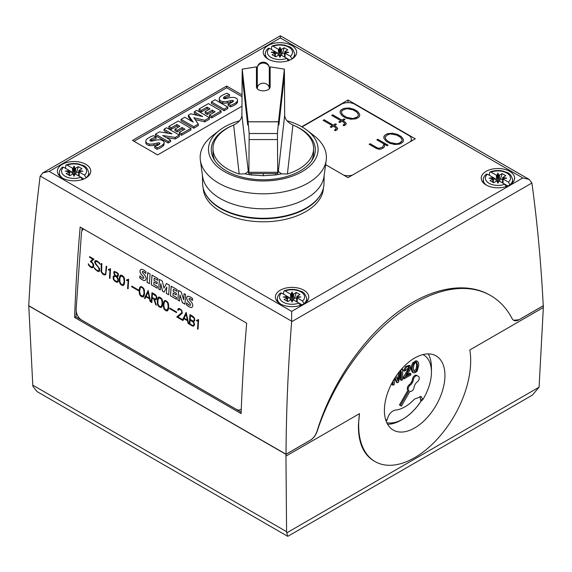 <?xml version="1.0" encoding="UTF-8"?>
<svg xmlns="http://www.w3.org/2000/svg" width="572" height="572" viewBox="0 0 572 572"><rect width="100%" height="100%" fill="white"/><g stroke="black" fill="none" stroke-linecap="round" stroke-linejoin="round"><path stroke-width="0.86" d="M287.044 120.799A54.805 31.639 180 0 1 302.045 126.941A54.805 31.639 180 0 1 307.236 130.409L313.914 135.578A63.127 36.444 180 0 1 326.226 160.224L324.017 176.39A60.911 35.164 180 0 1 284.37 206.621A60.911 35.164 180 0 1 220.22 198.491A60.911 35.164 180 0 1 202.574 176.39L200.364 160.224A63.127 36.444 180 0 1 212.677 135.578L219.348 130.409A54.805 31.639 180 0 1 239.546 120.799M324.174 175.239L323.981 183.683A60.689 35.042 180 0 1 286.15 215.687A60.689 35.042 180 0 1 220.377 208.008A60.689 35.042 180 0 1 202.602 183.683L202.417 175.239M326.226 160.224A63.127 36.444 180 0 1 285.135 191.548A63.127 36.444 180 0 1 218.654 183.126A63.127 36.444 180 0 1 200.364 160.224M307.236 130.409A54.805 31.639 180 0 1 299.135 173.252A54.805 31.639 180 0 1 224.539 171.693A54.805 31.639 180 0 1 219.348 130.409M293.429 125.254A52.023 30.037 180 0 1 300.078 128.5A52.023 30.037 180 0 1 315.315 149.735A52.023 30.037 180 0 1 283.204 177.484A52.023 30.037 180 0 1 226.505 170.971A52.023 30.037 180 0 1 211.268 149.735A52.023 30.037 180 0 1 233.162 125.254M242.228 69.141L248.076 121.757L278.507 121.757L284.363 69.141L270.141 66.867L270.141 86.973C269.741 89.325 267.453 90.626 263.292 90.876C259.13 90.626 256.849 89.325 256.442 86.973L256.442 66.867L242.228 69.141L242.135 75.576L247.59 123.867C247.748 125.204 247.862 125.311 247.941 124.195C247.862 125.311 247.748 125.204 247.59 123.867M269.133 88.996A5.992 3.167 180 0 0 269.29 88.288L269.29 68.168L269.29 88.288A5.992 5.091 180 0 0 263.292 83.197A5.992 5.091 180 0 0 257.3 88.288L257.3 68.168A5.992 5.091 180 0 1 263.292 63.077A5.992 5.091 180 0 1 269.29 68.168A5.992 5.992 0 0 0 263.292 62.176A5.992 5.992 0 0 0 257.3 68.168M237.83 215.036A58.23 33.619 0 0 0 288.753 215.036M321.185 193.758A60.339 34.835 180 0 1 220.628 208.558A60.339 34.835 180 0 1 205.405 193.758M323.409 188.045L323.387 188.36A60.139 34.72 180 0 1 285.271 219.391A60.139 34.72 180 0 1 220.771 211.626A60.139 34.72 180 0 1 203.196 188.36L203.174 188.045M310.675 205.126A59.946 34.606 180 0 1 220.906 208.401A59.946 34.606 180 0 1 215.909 205.126M257.3 88.846L257.3 88.288A5.992 3.167 180 0 0 257.45 88.996M278.521 121.936L278.65 124.195C278.721 125.311 278.836 125.204 279 123.867L284.448 75.576L284.363 69.141M256.442 73.059A47.14 27.213 0 0 1 256.871 73.023L256.871 88.317M242.142 75.661A47.14 27.213 0 0 0 242.135 75.668L247.597 123.96C247.748 125.304 247.869 125.404 247.941 124.26C247.869 125.404 247.748 125.304 247.59 123.96M284.441 75.661A47.14 27.213 180 0 1 284.448 75.668L279 123.96C278.836 125.304 278.721 125.404 278.65 124.26C278.721 125.404 278.836 125.304 279 123.96M269.712 88.317L269.712 73.023A47.14 27.213 180 0 1 270.141 73.059M284.448 75.668L284.677 115.229C285.028 119.312 287.78 122.58 292.935 125.046A50.307 29.043 180 0 1 313.606 148.513A50.307 29.043 180 0 1 287.409 174.002L281.553 173.831A50.307 29.043 180 0 1 275.368 174.96L263.292 175.718L263.292 174.095M278.65 124.26L278.514 121.815L248.076 121.815L247.941 124.26M248.076 121.757L249.163 133.519L277.427 133.519L278.507 121.757M249.163 133.519L248.884 172.294C248.849 173.824 248.756 173.981 248.613 172.773L248.212 170.978C248.162 171.543 247.104 172.494 245.03 173.831A50.307 29.043 0 0 0 251.222 174.96L263.292 175.718M277.427 133.519L277.699 172.294C277.735 173.824 277.828 173.981 277.978 172.773C277.828 173.981 277.735 173.824 277.699 172.294L248.884 172.294C248.849 173.824 248.756 173.981 248.613 172.773M278.335 170.956L277.978 172.773M284.677 115.229L278.378 170.978C278.428 171.543 279.486 172.494 281.553 173.831M311.397 161.175A50.307 29.043 0 0 0 313.606 152.667L313.606 148.513M215.186 161.175A50.307 29.043 180 0 1 212.984 152.667L212.984 148.513A50.307 29.043 0 0 0 239.182 174.002L245.03 173.831M242.135 75.668L241.913 115.229C241.563 119.312 238.81 122.58 233.648 125.046A50.307 29.043 0 0 0 212.984 148.513M248.248 170.956L241.913 115.229M248.069 121.936L247.941 124.195M278.65 124.195L278.643 124.195C278.721 125.311 278.836 125.204 279 123.867M268.139 59.123A16.695 9.638 180 0 1 263.249 52.302A16.695 9.638 180 0 1 273.552 43.401A16.695 9.638 180 0 1 291.756 45.488A16.695 9.638 180 0 1 296.646 52.302A16.695 9.638 180 0 1 286.336 61.211A16.695 9.638 180 0 1 268.139 59.123M486.121 184.978A16.695 9.638 180 0 1 481.231 178.157A16.695 9.638 180 0 1 491.541 169.255A16.695 9.638 180 0 1 509.738 171.343A16.695 9.638 180 0 1 514.628 178.157A16.695 9.638 180 0 1 504.325 187.065A16.695 9.638 180 0 1 486.121 184.978M62.262 177.985A16.695 9.638 180 0 1 57.372 171.164A16.695 9.638 180 0 1 67.675 162.262A16.695 9.638 180 0 1 85.879 164.35A16.695 9.638 180 0 1 90.769 171.164A16.695 9.638 180 0 1 80.459 180.073A16.695 9.638 180 0 1 62.262 177.985M280.251 303.839A16.695 9.638 180 0 1 275.354 297.018A16.695 9.638 180 0 1 285.664 288.116A16.695 9.638 180 0 1 303.861 290.204A16.695 9.638 180 0 1 308.751 297.018A16.695 9.638 180 0 1 298.448 305.927A16.695 9.638 180 0 1 280.251 303.839M386.779 422.687A40.369 23.309 120 0 0 420.87 401.351L420.906 401.372A40.369 23.309 -60 0 1 402.902 419.154L401.172 420.148A42.814 24.718 -60 0 1 387.609 424.274M401.172 420.148L402.902 419.154A40.369 23.309 -60 0 1 386.786 422.701M386.1 421.035L387.051 420.213C388.345 414.578 391.126 411.197 395.402 410.074A34.477 19.906 120 0 0 414.571 399.006L421.221 396.639L422.915 399.506A37.423 21.607 120 0 0 431.445 372.115A37.423 21.607 120 0 0 422.937 354.583M385.549 419.347A37.423 21.607 120 0 0 387.051 420.213M419.24 378.028A3.425 1.981 120 0 0 418.532 376.462L417.46 375.84A3.425 1.981 120 0 0 414.965 376.612A3.425 1.981 120 0 0 413.349 379.844A4.283 2.474 -60 0 1 412.483 382.375L412.069 383.09A4.283 2.474 -60 0 1 410.31 385.106A3.425 1.981 120 0 0 408.193 389.103A3.425 1.981 120 0 0 408.901 390.676L400.336 405.505L401.408 406.12L409.967 391.291A3.425 1.981 120 0 0 412.469 390.519A3.425 1.981 120 0 0 414.085 387.287A4.283 2.474 -60 0 1 414.95 384.756L415.365 384.041A4.283 2.474 -60 0 1 417.124 382.024A3.425 1.981 120 0 0 419.24 378.028M417.46 375.84L416.552 375.318A3.425 1.981 -60 0 0 414.056 376.09A3.425 1.981 -60 0 0 412.441 379.322A4.283 2.474 120 0 1 411.575 381.853L411.161 382.568A4.283 2.474 120 0 1 409.402 384.584A3.425 1.981 120 0 0 407.278 388.581A3.425 1.981 120 0 0 407.993 390.147L408.901 390.676M444.952 375.504A42.814 24.718 -60 0 1 426.262 418.597A42.814 24.718 -60 0 1 393.264 430.065A42.814 24.718 -60 0 1 384.398 410.467A42.814 24.718 -60 0 1 403.088 367.374A42.814 24.718 -60 0 1 436.078 355.906A42.814 24.718 -60 0 1 444.952 375.504M375.068 461.583L373.781 460.839C363.377 454.433 358.258 442.542 358.408 425.175L359.509 413.649A79.208 45.731 120 0 0 358.665 425.325A79.208 45.731 120 0 0 375.068 461.583A79.208 45.731 120 0 0 436.107 440.361A79.208 45.731 120 0 0 470.684 360.646A79.208 45.731 120 0 0 469.841 349.95L543.343 307.507L539.081 387.18L532.375 395.123L288.059 536.178L287.573 536.236L286.586 531.681L285.943 454.34L310.317 440.268A10.696 6.178 120 0 0 317.181 431.267A152.002 87.759 -60 0 1 490.676 295.581A152.002 87.759 -60 0 1 512.162 318.668A10.696 6.178 120 0 0 513.677 320.306A10.696 6.178 120 0 0 519.026 319.777L543.4 305.698L543.343 307.507M384.491 146.403L383.762 147.655L381.581 148.913L379.343 149.349L376.39 148.477L369.133 144.287L370.141 143.708L377.32 147.855L379.308 148.241L382.625 147.104L383.962 143.972L376.819 139.847L377.827 139.268L388.066 145.174L387.051 145.753L384.456 144.251L384.491 146.403L384.456 144.251M383.962 143.972L382.625 147.168L379.308 148.312L377.32 147.919L370.141 143.779L369.19 144.323M388.002 145.209L377.827 139.332L376.884 139.883M390.597 142.635L396.782 143.822L399.513 143.043L402.238 140.676L401.551 138.689L400.185 137.101L396.696 135.092L390.512 133.905L387.78 134.685L385.056 137.051L385.735 139.039L387.108 140.626L390.597 142.707L393.336 143.429M393.336 143.5L396.782 143.822M396.782 143.894L399.513 143.043M399.513 143.114L400.886 142.249M400.886 142.321L402.238 140.676M394.68 144.501L389.632 143.243L386.071 141.191L383.898 138.274L383.891 136.608L384.641 135.335L387.537 133.662L392.635 133.233L397.669 134.492L401.237 136.544L403.417 139.454L403.41 141.127L402.674 142.399L399.771 144.072L394.68 144.501M403.417 139.525L401.237 136.615L397.669 134.563L392.635 133.297L387.537 133.726L384.641 135.407L383.891 136.672M385.056 137.051L385.735 139.11L387.108 140.626M387.108 140.691L390.597 142.707M335.943 129.243L336.315 128.586L335.271 127.363L333.34 126.248L331.224 127.47L330.216 126.891L332.332 125.668L323.108 120.342L324.117 119.755L333.34 125.082L335.464 123.859L336.472 124.446L334.355 125.668L336.315 126.798L337.745 128.536L337.044 129.773L335.428 130.702L334.42 130.123L336.315 128.586M330.28 126.927L332.332 125.668M323.173 120.377L324.117 119.755M324.117 119.827L333.34 125.082M333.34 125.154L335.464 123.859M335.464 123.931L336.407 124.481M336.315 126.798L334.355 125.668M336.315 126.87L337.723 128.407M334.477 130.159L335.943 129.308M346.854 117.382L353.031 118.568L357.135 116.995L358.487 115.415L357.8 113.435L356.435 111.847L352.945 109.831L346.761 108.644L342.492 110.317L341.305 111.797L341.984 113.785L343.364 115.365L346.854 117.446L349.592 118.175M349.592 118.247L353.031 118.568M353.031 118.633L355.763 117.782M355.763 117.853L357.135 116.995M357.135 117.06L358.487 115.415M350.929 119.241L345.881 117.989L342.321 115.93L340.147 113.013L340.147 111.347L340.891 110.074L343.793 108.401L348.884 107.972L353.925 109.231L357.486 111.29L359.666 114.193L359.659 115.873L358.923 117.138L356.02 118.812L350.929 119.241M359.666 114.264L357.486 111.361L353.925 109.302L348.884 108.044L343.793 108.473L340.891 110.146L340.147 111.418M341.305 111.797L341.984 113.857L343.364 115.365M343.364 115.437L346.854 117.446M344.516 124.288L344.887 123.638L343.843 122.408L341.92 121.3L339.797 122.522L338.788 121.936L340.912 120.713L331.688 115.394L332.697 114.808L341.92 120.134L344.037 118.912L345.045 119.491L342.928 120.713L344.887 121.85L346.317 123.581L345.617 124.818L344.001 125.754L342.993 125.168L344.887 123.638M338.853 121.972L340.912 120.713M331.746 115.422L332.697 114.808M332.697 114.879L341.92 120.134M341.92 120.206L344.037 118.912M344.037 118.983L344.988 119.527M344.887 121.85L342.928 120.713M344.887 121.915L346.296 123.459M343.05 125.204L344.516 124.36M302.045 126.941L341.405 104.218A9.417 5.441 180 0 1 354.726 104.218L408.615 135.335A9.417 5.441 180 0 1 411.375 139.182A9.417 5.441 180 0 1 410.303 141.706M352.438 175.111A9.417 5.441 180 0 1 343.693 175.111M241.284 408.994A8.566 5.341 64.3 0 1 240.326 409.681A8.566 5.341 64.3 0 1 236.107 409.223L81.703 320.077A8.566 5.341 64.3 0 1 76.147 309.323L81.439 233.104A8.566 5.341 64.3 0 1 83.569 229M189.282 324.188L189.954 314.586L193.029 316.366L194.516 318.189L194.73 320.735L193.508 321.628L194.516 323.823L194.423 325.218L193.536 326.169L192.364 325.968L189.282 324.188L193.593 326.133M176.705 316.924L181.767 312.727L181.538 310.839L180.859 310.003L179.408 309.166L178.671 309.187L178.221 310.346L177.685 310.038L178.171 308.744L179.408 308.501L181.696 310.303L182.311 313.113L177.878 316.938L182.254 319.469L182.211 320.106L176.705 316.924L182.218 320.048M164.15 309.202L163.47 307.357L163.349 303.503L163.878 301.465L164.75 300.522L165.951 300.729L167.853 302.309L168.54 304.154L168.661 308.001L168.132 310.045L167.253 310.989L166.059 310.782L164.15 309.202L166.116 310.746L167.281 310.953M151.287 302.252L151.959 292.649L155.033 294.43L156.149 295.552L156.835 297.404L156.292 299.513L154.44 299.413L156.363 305.183L155.784 304.847L153.861 299.077L152.138 298.083L151.823 302.559L151.287 302.252L151.83 302.502M139.997 295.252L139.318 293.415L139.196 289.561L139.725 287.516L140.598 286.572L141.799 286.786L143.701 288.367L144.387 290.211L144.509 294.058L143.98 296.103L143.1 297.047L141.134 296.389L139.997 295.252L141.963 296.804L143.129 297.011M127.577 288.56L128.157 280.201L126.569 280.602L126.619 279.923L128.664 279.2L128.107 288.867L127.577 288.56L128.114 288.81M113.342 279.372L113.12 276.827L113.571 276.112L115.036 275.625L114.093 274.217L113.835 272.115L114.293 271.385L117.024 272.486L118.168 273.623L118.497 274.81L117.982 276.462L116.917 276.712L118.211 278.793L118.433 281.345L117.546 282.289L116.359 282.089L114.843 281.209L113.342 279.372L114.9 281.181L117.603 282.261M101.108 271.836L101.294 263.406L101.83 263.713L101.637 272.036L103.739 274.138L105.241 274.117L105.698 273.023L106.17 266.216L106.707 266.523L105.748 274.51L104.905 274.996L102.946 274.345L101.108 271.836L103.01 274.317L104.955 274.96M88.603 265.101L88.238 263.785L90.176 266.302L91.999 267.045L93.207 265.808L92.764 263.592L90.312 261.461L92.871 259.209L89.518 257.271L89.568 256.628L93.965 259.173L91.37 261.397L93.501 264.078L93.751 266.152L93.272 267.31L92.428 267.789L91.241 267.582L88.603 265.101L90.161 266.895L92.478 267.76M95.031 269.298L94.194 267.689L96.225 269.798L97.683 270.642L99.163 270.627L98.627 267.653L95.388 263.921L94.702 262.062L94.773 261.097L95.631 260.61L96.818 260.818L99.456 262.813L100.279 264.414L98.255 262.312L96.79 261.468L95.309 261.483L95.545 263.363L99.485 268.447L99.692 271.006L98.849 271.5L97.669 271.292L95.031 269.298L97.726 271.264L98.906 271.464M109.459 278.106L110.038 269.741L108.458 270.141L108.501 269.462L110.546 268.747L109.996 278.414L109.459 278.106L109.996 278.349M120.12 283.776L119.434 281.932L119.312 278.085L119.848 276.04L120.721 275.096L121.915 275.311L123.824 276.884L124.51 278.736L124.624 282.582L124.095 284.627L123.216 285.564L121.25 284.913L120.12 283.776L122.079 285.328L123.252 285.535M131.667 286.736L131.71 286.1L138.61 290.083L138.567 290.719L131.667 286.736L138.567 290.662M144.437 298.298L148.162 290.462L150.672 301.894L150.121 301.58L149.535 298.863L145.889 296.754L144.995 298.62L144.437 298.298L145.016 298.57M158.115 305.713L157.429 303.868L157.307 300.021L157.843 297.976L158.716 297.032L159.91 297.247L161.819 298.82L162.505 300.672L162.62 304.518L162.09 306.563L161.211 307.5L159.245 306.849L158.115 305.713L160.074 307.264L161.247 307.471M169.662 308.673L169.705 308.036L176.605 312.019L176.562 312.655L169.662 308.673L176.562 312.598M182.432 320.234L186.157 312.398L188.667 323.831L188.117 323.516L187.53 320.799L183.884 318.69L182.99 320.556L182.432 320.234L183.011 320.506M197.526 328.95L198.105 320.585L196.525 320.985L196.568 320.313L198.613 319.591L198.062 329.257L197.526 328.95L198.062 329.193M177.885 300.114L178.557 290.454L181.167 291.963L183.648 299.685L184.07 293.636L185.621 294.53L184.949 304.197L182.418 302.731L179.951 294.938L179.522 301.058L177.885 300.114L179.529 301.001M158.716 289.046L159.388 279.386L162.305 281.074L163.964 288.152L166.452 283.469L169.348 285.135L168.676 294.794L166.338 293.443L166.774 287.058L164.071 292.135L162.541 291.255L160.732 283.59L160.289 289.954L158.716 289.046L160.296 289.897M147.061 282.318L147.733 272.658L150.086 274.017L149.414 283.676L147.061 282.318L149.421 283.619M139.732 277.87L139.875 275.883A11.812 7.365 -115.7 0 0 142.285 277.921A3.361 2.095 -115.7 0 0 143.386 278.335A0.844 0.522 -115.7 0 0 143.479 276.962A52.674 32.833 -115.7 0 0 141.627 274.817A4.626 2.881 64.3 0 1 140.169 272.365A3.117 1.945 64.3 0 1 140.319 269.927A3.775 2.352 64.3 0 1 140.876 269.462A3.775 2.352 64.3 0 1 142.178 269.419A11.09 6.914 64.3 0 1 145.903 271.679L145.774 273.53A8.902 5.548 -115.7 0 0 143.079 271.578A1.344 0.837 -115.7 0 0 142.507 271.55A1.344 0.837 -115.7 0 0 142.421 271.593A0.672 0.422 -115.7 0 0 142.349 272.165A3.039 1.895 -115.7 0 0 143.071 273.237L144.466 274.853A4.805 2.996 64.3 0 1 145.91 277.334A3.325 2.073 64.3 0 1 145.753 279.865A4.083 2.545 64.3 0 1 145.131 280.38A4.083 2.545 64.3 0 1 143.794 280.452A14.543 9.066 64.3 0 1 139.732 277.87L139.797 277.842A14.543 9.066 -115.7 0 0 143.858 280.423L143.794 280.452M151.988 275.118L157.944 278.557L157.822 280.28L154.218 278.199L154.068 280.402L157.214 282.218L157.1 283.869L153.954 282.053L153.796 284.327L157.4 286.408L157.271 288.216L151.315 284.777L151.988 275.118M171.15 286.179L177.105 289.618L176.991 291.348L173.387 289.268L173.23 291.463L176.383 293.286L176.269 294.938L173.116 293.114L172.958 295.395L176.562 297.476L176.441 299.278L170.477 295.838L171.15 286.179M186.422 304.826L186.558 302.838A11.812 7.365 -115.7 0 0 188.967 304.876A3.361 2.095 -115.7 0 0 190.068 305.284A0.844 0.522 -115.7 0 0 190.161 303.911A52.674 32.833 -115.7 0 0 188.317 301.766A4.626 2.881 64.3 0 1 186.858 299.32A3.117 1.945 64.3 0 1 187.001 296.882A3.775 2.352 64.3 0 1 187.566 296.418A3.775 2.352 64.3 0 1 188.867 296.368A11.09 6.914 64.3 0 1 192.592 298.627L192.464 300.486A8.902 5.548 -115.7 0 0 189.768 298.527A1.344 0.837 -115.7 0 0 189.189 298.498A1.344 0.837 -115.7 0 0 189.11 298.548A0.672 0.422 -115.7 0 0 189.032 299.12A3.039 1.895 -115.7 0 0 189.754 300.186L191.148 301.809A4.805 2.996 64.3 0 1 192.592 304.29A3.325 2.073 64.3 0 1 192.435 306.821A4.083 2.545 64.3 0 1 191.813 307.336A4.083 2.545 64.3 0 1 190.483 307.407A14.543 9.066 64.3 0 1 186.422 304.826L186.479 304.797A14.543 9.066 -115.7 0 0 190.54 307.378L190.483 307.407M193.786 321.006L194.294 319.083L193.994 318.046L190.44 315.537L190.176 319.376L192.692 320.828L193.786 321.006L194.201 320.377M194.258 320.349L194.294 319.083M194.351 319.054L193.994 318.046M194.058 318.018L192.957 316.988M193.479 325.489L193.894 324.86L193.686 322.522L190.133 320.02L189.861 323.859L192.378 325.311L193.479 325.489L193.894 324.86M193.951 324.832L193.98 323.566M194.044 323.537L193.686 322.522M193.744 322.494L192.642 321.471M193.901 321.657L193.508 321.628M193.014 316.959L190.44 315.537M192.707 321.443L190.133 320.02M190.004 314.621L189.346 324.16M178.607 308.508L178.171 308.744M178.671 309.187L180.916 309.974L181.596 310.81L181.832 312.698L176.762 316.895M178.228 308.716L177.742 310.01L178.228 310.289M168.218 306.342L167.553 302.71L165.93 301.38L164.979 301.222L164.407 301.837L163.785 305.155L164.45 308.787L167.031 310.274L168.125 307.657L167.996 303.904M168.054 303.875L167.553 302.71M167.617 302.681L166.659 301.801M166.717 301.773L165.93 301.38M165.987 301.351L164.979 301.222M167.031 310.274L168.125 307.657M168.189 307.629L168.275 306.313M164.779 300.522L163.942 301.437L163.313 304.855L164.214 309.173M155.791 299.07L156.299 297.147L155.999 296.11L152.445 293.6L152.181 297.44L154.697 298.891L155.791 299.07L156.206 298.441M156.263 298.412L156.299 297.147M156.356 297.118L155.999 296.11M156.063 296.082L154.962 295.052M154.44 299.413L155.913 299.721M152.138 298.083L153.918 299.049L156.335 305.105M155.019 295.023L152.445 293.6M152.009 292.685L151.351 302.223M144.065 292.399L143.4 288.767L141.777 287.437L140.826 287.28L140.254 287.895L139.632 291.205L140.297 294.837L142.878 296.332L143.972 293.715L143.844 289.961M143.901 289.933L143.4 288.767M143.465 288.738L142.507 287.859M142.564 287.83L141.777 287.437M141.835 287.409L140.826 287.28M142.878 296.332L143.972 293.715M144.037 293.686L144.123 292.371M140.626 286.579L139.79 287.487L139.16 290.905L140.061 295.223M128.664 279.207L127.434 279.901M128.157 280.201L127.635 288.531M126.677 279.923L126.634 280.566L127.542 280.559M117.896 275.275L117.746 273.931L116.888 273.073L115.544 272.293L114.643 272.143L114.371 272.579L114.564 274.088L115.773 275.733L117.267 275.983L117.939 274.639M117.996 274.61L117.746 273.931M117.803 273.902L116.888 273.073M116.953 273.044L115.544 272.293M115.608 272.265L114.643 272.143M117.911 280.881L117.746 278.929L116.123 276.533L114.686 276.362L113.642 277.291L114.035 279.679L116.316 281.395L117.567 281.424L117.982 279.794M118.046 279.765L117.746 278.929M117.803 278.9L117.153 277.792M117.21 277.763L116.123 276.533M116.18 276.505L115.794 276.347M115.859 276.319L114.686 276.362M116.917 276.712L117.603 276.684M117.617 275.79L117.954 275.246M117.632 281.395L117.968 280.852M114.414 275.64L113.177 276.798L113.406 279.343M114.336 271.393L113.835 273.037L115.036 275.625M106.228 266.252L105.756 272.994L105.241 274.117M101.351 263.435L101.165 271.807M105.298 274.088L104.862 274.331M89.625 256.664L89.582 257.243L92.871 259.209M88.324 263.835L88.667 265.072M92.936 259.18L90.369 261.433L92.821 263.563L93.272 265.78L92.528 266.938M95.674 261.275L98.312 262.283L100.229 264.328M94.301 267.753L95.088 269.269M95.638 260.618L94.83 261.068L95.088 263.184L99.013 268.247L99.228 270.592L98.806 270.835M110.553 268.747L109.316 269.441M110.038 269.741L109.517 278.078M108.558 269.462L108.516 270.113L109.431 270.098M124.188 280.923L123.523 277.291L120.942 275.797L119.848 278.414L119.977 282.168L121.321 284.277L122.994 284.849L124.095 282.232L123.96 278.485M124.024 278.457L123.523 277.291M123.581 277.256L122.622 276.383M122.687 276.347L121.893 275.961M121.958 275.933L120.942 275.797M122.994 284.849L124.095 282.232M124.153 282.203L124.246 280.895M120.749 275.103L119.905 276.011L119.276 279.429L120.177 283.748M131.767 286.129L131.724 286.708M146.132 296.232L149.378 298.105L148.105 292.178L146.132 296.232M148.105 292.178L149.378 298.105M145.889 296.754L149.599 298.834L150.121 301.58M148.198 290.483L144.494 298.269M150.179 301.551L150.658 301.823M162.183 302.86L161.518 299.227L158.937 297.733L157.843 300.35L157.972 304.104L159.316 306.213L160.989 306.785L162.09 304.168L161.955 300.422M162.019 300.393L161.518 299.227M161.576 299.192L160.618 298.319M160.682 298.284L159.888 297.898M159.953 297.869L158.937 297.733M160.989 306.785L162.09 304.168M162.148 304.14L162.241 302.831M158.744 297.04L157.901 297.948L157.271 301.365L158.172 305.684M169.762 308.065L169.72 308.644M184.127 318.168L187.373 320.041L186.1 314.114L184.127 318.168M186.1 314.114L187.373 320.041M183.884 318.69L187.595 320.77L188.117 323.516M186.193 312.419L182.489 320.206M188.174 323.487L188.653 323.759M198.62 319.591L197.383 320.284M198.105 320.585L197.59 328.921M196.625 320.306L196.582 320.956L197.497 320.942M179.951 294.938L182.475 302.702L184.956 304.132M178.607 290.483L177.942 300.085M184.12 293.665L183.648 299.685M166.774 287.058L166.338 293.443M160.732 283.59L162.598 291.227L164.093 292.092M159.445 279.422L158.78 289.017M166.488 283.49L163.964 288.152M166.395 293.415L168.683 294.737M147.79 272.694L147.126 282.289M145.781 273.445A8.902 5.548 -115.7 0 0 143.143 271.543L143.079 271.578M143.143 271.543A1.344 0.837 -115.7 0 0 142.564 271.521A1.344 0.837 -115.7 0 0 142.535 271.536M143.858 280.423A4.083 2.545 -115.7 0 0 145.159 280.366M139.925 275.94L139.797 277.842M143.558 278.299L143.622 278.271A0.844 0.522 -115.7 0 0 143.851 277.856L143.794 277.885M143.851 277.856A0.972 0.608 -115.7 0 0 143.536 276.934L143.479 276.962M143.536 276.934A52.674 32.833 -115.7 0 0 141.692 274.789L141.627 274.817M140.912 269.448A3.775 2.352 -115.7 0 0 140.376 269.898A3.117 1.945 -115.7 0 0 140.233 272.336L140.169 272.365M140.233 272.336A4.626 2.881 -115.7 0 0 141.692 274.789M157.107 283.812L153.954 282.053M157.279 288.152L151.315 284.777M151.38 284.749L152.045 275.146M157.829 280.223L154.218 278.199M176.269 294.873L173.116 293.114M176.441 299.22L170.477 295.838M170.542 295.81L171.207 286.214M176.991 291.284L173.387 289.268M192.471 300.4A8.902 5.548 -115.7 0 0 189.825 298.498L189.768 298.527M189.825 298.498A1.344 0.837 -115.7 0 0 189.253 298.47A1.344 0.837 -115.7 0 0 189.225 298.484M190.54 307.378A4.083 2.545 -115.7 0 0 191.849 307.321M186.615 302.895L186.479 304.797M190.276 305.233A0.844 0.522 -115.7 0 0 190.54 304.805L190.476 304.833M190.54 304.805A0.972 0.608 -115.7 0 0 190.226 303.882L190.161 303.911M190.226 303.882A52.674 32.833 -115.7 0 0 188.374 301.737L188.317 301.766M187.595 296.403A3.775 2.352 -115.7 0 0 187.065 296.854A3.117 1.945 -115.7 0 0 186.915 299.285L186.858 299.32M186.915 299.285A4.626 2.881 -115.7 0 0 188.374 301.737M240.476 409.602A8.566 5.341 -115.7 0 0 240.626 409.538A8.566 5.341 -115.7 0 0 241.277 409.123M513.627 320.277L518.99 319.755L543.236 305.748C541.112 263.735 537.337 222.83 531.917 183.019L529.243 179.465L280.344 35.764L280.344 37.938L49.185 171.4L42.757 172.937L40.083 176.519C34.663 220.392 30.888 263.456 28.764 305.713L286.029 454.239L310.281 440.247C313.406 438.288 315.651 435.263 317.024 431.174C330.83 386.086 360.303 341.641 394.172 314.843C428.071 288.209 464.571 280.645 489.711 295.03L490.676 295.581M287.573 536.236L37.108 391.627L32.919 386.407L32.783 385.149L28.764 305.662M28.6 305.763L285.943 454.34M286 456.091L359.509 413.649M428.235 353.904A42.814 24.718 -60 0 1 431.445 367.71L431.445 372.115M420.027 396.26L420.87 401.351M420.87 399.342L422.236 400.128L420.906 401.372M422.236 400.128L422.915 399.506M407.993 390.147L399.428 404.983L400.336 405.505M399.428 404.983L400.5 405.598M416.523 362.591L416.902 362.812C417.682 364.643 417.682 366.931 416.902 369.684C415.951 371.378 414.993 371.936 414.028 371.35C413.234 369.555 413.256 367.217 414.085 364.335C414.986 362.777 415.923 362.269 416.902 362.812L416.716 362.677M415.994 362.283C416.773 364.121 416.773 366.409 415.994 369.162L413.835 371.085M417.617 361.411L415.987 360.717L412.727 362.87C410.953 366.38 410.796 369.469 412.262 372.143L413.17 372.665C414.443 373.23 415.815 372.594 417.303 370.749L418.761 365.179L418.532 362.827L417.617 361.411L416.895 361.239L413.635 363.392C411.861 366.902 411.704 369.998 413.17 372.665L412.512 372.286M409.759 370.449L410.582 368.69L410.145 365.808L406.52 367.038L404.397 371.142L405.67 370.542L409.123 367.074L409.552 368.018L404.161 378.778L410.839 374.925L410.839 373.688L405.884 376.548L409.759 370.449M410.145 365.808L409.237 365.279L405.612 366.509L403.489 370.62L404.397 371.142M408.558 366.967L408.065 369.376L403.396 377.277L404.311 377.799M403.396 377.277L403.253 378.256L404.161 378.778M406.763 374.989L409.931 373.158L410.839 373.688M393.028 381.045L393.028 385.206L394.315 384.463L394.315 378.864M395.138 377.563L397.24 382.775L398.441 382.082L401.38 371.607L401.38 380.387L402.667 379.644L402.667 369.154L400.872 370.191A4286.239 2474.672 120 0 0 398.448 378.886L397.912 380.873L396.067 376.154M392.12 382.689L392.12 384.684L393.028 385.206M394.709 378.235L396.332 382.253L397.24 382.775M400.471 374.846L400.471 379.858L401.38 380.387M401.873 368.697L402.667 369.154M399.428 371.586A4286.239 2474.672 120 0 0 397.54 378.364L397.297 379.265M273.08 46.246L278.428 49.335A2.138 1.237 0 0 0 278.957 49.557L279.944 47.211L280.938 49.557A2.138 1.237 0 0 0 281.46 49.335L284.184 47.762L287.816 49.857L285.092 51.43A2.138 1.237 0 0 0 284.706 51.73L288.774 52.302L284.706 52.874A2.138 1.237 0 0 0 285.092 53.182L290.44 56.27A12.541 7.243 0 0 0 288.817 47.183A12.541 7.243 0 0 0 273.08 46.246L272.079 46.089L271.543 47.04L271.464 49.507M279.944 47.211L279.944 49.857L278.957 49.557L279.944 55.491L279.944 49.857L280.938 49.557L279.944 55.491M289.797 60.089L281.46 55.277A2.138 1.237 0 0 0 280.938 55.055L279.944 57.4L278.957 55.055A2.138 1.237 0 0 0 278.428 55.277L275.704 56.85L272.072 54.755L274.796 53.182A2.138 1.237 0 0 0 275.182 52.874L271.114 52.302L275.182 51.73A2.138 1.237 0 0 0 274.796 51.43L277.22 52.831L278.664 55.291M281.231 55.291L282.618 52.917L284.184 47.762M282.618 52.917L284.57 54.04M284.706 52.874L284.477 57.021L284.706 51.73L285.349 52.788M290.44 56.27L291.985 58.987M277.22 52.831L275.311 53.932M274.539 52.788L275.182 51.73L275.411 56.678L275.182 52.874M268.64 59.402A14.679 8.48 0 0 1 265.265 53.782C265.208 52.059 266.202 50.229 268.247 48.298L269.448 48.341L274.796 51.43M279.944 57.4L279.944 56.313L280.938 55.055M278.957 55.055L279.944 56.313M269.448 48.341A12.541 7.243 0 0 0 271.078 57.429A12.541 7.243 0 0 0 286.808 58.365L288.352 60.939M491.069 172.1L496.417 175.189A2.138 1.237 0 0 0 496.939 175.411L497.933 173.059L498.92 175.411A2.138 1.237 0 0 0 499.449 175.189L502.173 173.616L505.805 175.711L503.081 177.284A2.138 1.237 0 0 0 502.695 177.585L506.763 178.157L502.695 178.729A2.138 1.237 0 0 0 503.081 179.036L508.429 182.125A12.541 7.243 0 0 0 506.799 173.037A12.541 7.243 0 0 0 491.069 172.1L490.061 171.936L489.525 172.894L489.453 175.361M497.933 173.059L497.933 175.711L496.939 175.411L497.933 181.345L497.933 175.711L498.92 175.411L497.933 181.345M492.799 177.291L495.209 178.686L496.646 181.145M499.22 181.145L500.607 178.771L502.173 173.616M500.607 178.771L502.559 179.894M502.695 178.729L502.466 182.876L502.695 177.585L503.339 178.643M507.786 185.943L504.811 184.227M508.429 182.125L509.974 184.835M495.209 178.686L493.3 179.787M504.797 184.22L499.449 181.131A2.138 1.237 0 0 0 498.92 180.909L497.933 183.255L496.939 180.909A2.138 1.237 0 0 0 496.417 181.131L493.693 182.704L490.061 180.609L492.785 179.036A2.138 1.237 0 0 0 493.171 178.729L489.103 178.157L493.171 177.585A2.138 1.237 0 0 0 492.785 177.284L487.437 174.195A12.541 7.243 0 0 0 489.06 183.276A12.541 7.243 0 0 0 504.797 184.22L506.334 186.794M492.528 178.643L493.171 177.585L493.4 182.532L493.171 178.729M497.933 183.255L497.933 182.168L498.92 180.909M496.939 180.909L497.933 182.168M486.622 185.257A14.679 8.48 0 0 1 483.254 179.637C483.19 177.913 484.184 176.083 486.229 174.153L487.437 174.195M67.203 165.108L72.558 168.197A2.138 1.237 0 0 0 73.08 168.418L74.067 166.073L75.061 168.418A2.138 1.237 0 0 0 75.583 168.197L78.307 166.624L81.939 168.719L79.215 170.292A2.138 1.237 0 0 0 78.829 170.599L82.897 171.164L78.829 171.736A2.138 1.237 0 0 0 79.215 172.043L84.563 175.132A12.541 7.243 0 0 0 82.94 166.044A12.541 7.243 0 0 0 67.203 165.108L66.202 164.95L65.666 165.901L65.587 168.368M74.067 166.073L74.067 168.726L73.08 168.418L74.067 174.353L74.067 168.726L75.061 168.418L74.067 174.353M68.933 170.299L71.343 171.693L72.787 174.153M75.354 174.153L76.741 171.779L78.307 166.624M76.741 171.779L78.7 172.901M78.829 171.736L78.6 175.883L78.829 170.599L79.472 171.65M83.92 178.95L80.945 177.234M84.563 175.132L86.107 177.849M71.343 171.693L69.434 172.794M80.931 177.227L75.583 174.138A2.138 1.237 0 0 0 75.061 173.917L74.067 176.262L73.08 173.917A2.138 1.237 0 0 0 72.558 174.138L69.827 175.711L66.195 173.616L68.919 172.043A2.138 1.237 0 0 0 69.305 171.736L65.244 171.164L69.305 170.599A2.138 1.237 0 0 0 68.919 170.292L63.571 167.203A12.541 7.243 0 0 0 65.201 176.29A12.541 7.243 0 0 0 80.931 177.227L82.475 179.801M68.661 171.65L69.305 170.599L69.534 175.54L69.305 171.736M74.067 176.262L74.067 175.175L75.061 173.917M73.08 173.917L74.067 175.175M62.763 178.264A14.679 8.48 0 0 1 59.388 172.644C59.331 170.921 60.325 169.09 62.369 167.16L63.571 167.203M285.192 290.962L290.54 294.051A2.138 1.237 0 0 0 291.062 294.273L292.056 291.927L293.043 294.273A2.138 1.237 0 0 0 293.572 294.051L296.296 292.478L299.928 294.573L297.204 296.146A2.138 1.237 0 0 0 296.818 296.446L300.886 297.018L296.818 297.59A2.138 1.237 0 0 0 297.204 297.898L302.552 300.986A12.541 7.243 0 0 0 300.922 291.899A12.541 7.243 0 0 0 285.192 290.962L284.184 290.798L283.648 291.756L283.576 294.222M292.056 291.927L292.056 294.573L291.062 294.273L292.056 300.207L292.056 294.573L293.043 294.273L292.056 300.207M286.922 296.153L289.332 297.547L290.769 300.007M293.343 300.007L294.73 297.633L296.296 292.478M294.73 297.633L296.682 298.756M296.818 297.59L296.589 301.737L296.818 296.446L297.461 297.504M301.909 304.805L298.934 303.088M302.552 300.986L304.097 303.696M289.332 297.547L287.423 298.648M298.92 303.081L293.572 299.993A2.138 1.237 0 0 0 293.043 299.771L292.056 302.116L291.062 299.771A2.138 1.237 0 0 0 290.54 299.993L287.816 301.566L284.184 299.471L286.908 297.898A2.138 1.237 0 0 0 287.294 297.59L283.226 297.018L287.294 296.446A2.138 1.237 0 0 0 286.908 296.146L281.56 293.057A12.541 7.243 0 0 0 283.183 302.145A12.541 7.243 0 0 0 298.92 303.081L300.457 305.655M286.651 297.504L287.294 296.446L287.523 301.394M287.509 301.387L287.294 297.59M292.056 302.116L292.056 301.029L293.043 299.771M291.062 299.771L292.056 301.029M280.752 304.118A14.679 8.48 0 0 1 277.377 298.498C277.313 296.775 278.307 294.945 280.351 293.014L281.56 293.057M170.613 140.076L170.613 141.606L168.175 143.014L168.175 141.491L155.491 134.17L159.481 131.867L172.065 133.884L164.028 129.236L166.609 127.749L179.293 135.071L175.175 137.444L162.677 135.493L170.613 140.076L168.175 141.491M179.293 135.071L179.293 136.594L175.175 138.975L166.302 137.587M175.175 138.975L175.175 137.444M168.175 143.014L155.491 135.693L155.491 134.17M168.411 133.297L164.028 130.766L164.028 129.236M198.327 124.081L198.327 125.604L193.779 128.235L181.095 120.914L181.095 119.384L184.785 117.26L193.164 122.093L188.345 115.201L190.755 113.807L202.645 116.588L194.294 111.769L196.768 110.339L209.445 117.66L204.862 120.306L193.879 117.725L198.327 124.081L193.779 126.705L181.095 119.384M193.779 128.235L193.779 126.705M209.445 117.66L209.445 119.183L204.862 121.836L195.159 119.548M204.862 121.836L204.862 120.306M191.377 121.064L188.345 116.724L188.345 115.201M198.205 115.551L194.294 113.292L194.294 111.769M227.785 107.071L227.785 108.594L224.088 110.732L224.088 109.209L211.404 101.887L215.108 99.75L227.785 107.071L224.088 109.209M224.088 110.732L211.404 103.41L211.404 101.887M237.537 100.179L237.537 101.709A5.942 3.432 180 0 1 236.572 103.575A17.453 10.074 180 0 1 230.566 106.885L230.566 105.362L228.128 103.954A14.007 8.087 0 0 0 232.918 101.773A2.109 1.216 0 0 0 233.412 100.994A2.109 1.216 0 0 0 233.405 100.908A1.058 0.615 0 0 0 232.69 100.436A4.776 2.76 0 0 0 230.659 100.651L227.349 101.373A7.565 4.369 180 0 1 222.83 101.587A5.227 3.017 180 0 1 219.491 99.692A6.428 3.711 180 0 1 219.262 98.713A6.428 3.711 180 0 1 220.22 96.768A22.88 13.206 180 0 1 226.934 93.236L229.544 94.745A18.59 10.732 0 0 0 224.867 96.504A5.291 3.053 0 0 0 223.445 97.655A1.323 0.765 0 0 0 223.345 97.941A1.323 0.765 0 0 0 223.738 98.477A1.523 0.879 0 0 0 225.246 98.691A82.876 47.848 0 0 0 229.629 97.733A7.279 4.204 180 0 1 234.12 97.483A4.912 2.831 180 0 1 237.337 99.299A5.942 3.432 180 0 1 237.537 100.179A5.942 3.432 180 0 1 236.572 102.052A17.453 10.074 180 0 1 230.566 105.362M229.544 94.745L229.544 96.275A18.59 10.732 0 0 0 224.867 98.026L224.867 96.504M224.867 98.026A5.291 3.053 0 0 0 223.988 98.599M230.566 106.885L228.128 105.484L228.128 103.954M232.69 101.93L232.69 100.436M232.647 101.959A4.776 2.76 0 0 0 230.659 102.174L230.659 100.651M230.659 102.174L227.349 102.896L227.349 101.373M227.349 102.896A7.565 4.369 180 0 1 222.83 103.11L222.83 101.587M222.83 103.11A5.227 3.017 180 0 1 219.491 101.215L219.491 99.692M219.491 101.215A6.428 3.711 180 0 1 219.262 100.236L219.262 98.713M213.799 112.527L212.233 111.626L207.286 114.486L205.112 113.235L205.112 111.704L210.067 108.844L207.078 107.121L201.408 110.396L199.042 109.023L208.415 103.611L221.092 110.932L211.719 116.345L209.452 115.036L215.122 111.762L212.233 110.096L207.286 112.956L205.112 111.704M207.286 114.486L207.286 112.956M212.233 111.626L212.233 110.096M221.092 110.932L221.092 112.462L211.719 117.875L209.452 116.566L209.452 115.036M211.719 117.875L211.719 116.345M208.744 109.609L207.078 108.644L207.078 107.121M207.078 108.644L201.408 111.919L201.408 110.396M201.408 111.919L199.042 110.553L199.042 109.023M183.641 129.937L182.082 129.036L177.127 131.896L174.96 130.645L174.96 129.115L179.908 126.255L176.927 124.532L171.257 127.806L168.883 126.433L178.257 121.021L190.941 128.343L181.567 133.755L179.293 132.447L184.963 129.172L182.082 127.506L177.127 130.366L174.96 129.115M177.127 131.896L177.127 130.366M182.082 129.036L182.082 127.506M190.941 128.343L190.941 129.873L181.567 135.285L179.293 133.977L179.293 132.447M181.567 135.285L181.567 133.755M178.593 127.02L176.927 126.055L176.927 124.532M176.927 126.055L171.257 129.329L171.257 127.806M171.257 129.329L168.883 127.964L168.883 126.433M164.078 142.592L164.078 144.115A5.942 3.432 180 0 1 163.113 145.989A17.453 10.074 180 0 1 157.107 149.299L157.107 147.776L154.669 146.368A14.007 8.087 0 0 0 159.459 144.187A2.109 1.216 0 0 0 159.953 143.408A2.109 1.216 0 0 0 159.945 143.322A1.058 0.615 0 0 0 159.23 142.843A4.776 2.76 0 0 0 157.2 143.064L153.889 143.786A7.565 4.369 180 0 1 149.371 143.994A5.227 3.017 180 0 1 146.032 142.099A6.428 3.711 180 0 1 145.803 141.12A6.428 3.711 180 0 1 146.761 139.175A22.88 13.206 180 0 1 153.475 135.65L156.084 137.158A18.59 10.732 0 0 0 151.408 138.91A5.291 3.053 0 0 0 149.986 140.061A1.323 0.765 0 0 0 149.885 140.347A1.323 0.765 0 0 0 150.279 140.891A1.523 0.879 0 0 0 151.787 141.105A82.876 47.848 0 0 0 156.17 140.147A7.279 4.204 180 0 1 160.66 139.897A4.912 2.831 180 0 1 163.878 141.706A5.942 3.432 180 0 1 164.078 142.592A5.942 3.432 180 0 1 163.113 144.466A17.453 10.074 180 0 1 157.107 147.776M156.084 137.158L156.084 138.681A18.59 10.732 0 0 0 151.408 140.44L151.408 138.91M151.408 140.44A5.291 3.053 0 0 0 150.529 141.005M157.107 149.299L154.669 147.891L154.669 146.368M159.23 144.344L159.23 142.843M159.188 144.373A4.776 2.76 0 0 0 157.2 144.587L157.2 143.064M157.2 144.587L153.889 145.309L153.889 143.786M153.889 145.309A7.565 4.369 180 0 1 149.371 145.524L149.371 143.994M149.371 145.524A5.227 3.017 180 0 1 146.032 143.629L146.032 142.099M146.032 143.629A6.428 3.711 180 0 1 145.803 142.65L145.803 141.12M241.956 96.618L226.662 87.788L134.012 141.277M241.92 106.249L157.629 154.912L132.504 140.405L226.662 86.043L241.963 94.873M226.662 86.043L226.662 87.788M241.112 413.585L74.596 317.446A1698.247 980.487 -60 0 1 80.159 227.034L246.682 323.173A1698.247 980.487 120 0 0 241.112 413.585M241.162 412.19L75.94 316.802L74.596 317.446M75.94 316.802L76.29 311.726M81.889 231.045L82.089 228.142M348.069 102.624L348.069 100.021L415.279 138.832L348.069 177.635L325.618 164.672M301.744 126.77L348.069 100.021M280.344 37.33L280.344 35.764L42.757 172.937M280.344 37.938L522.822 177.928L529.243 179.465M286.029 454.239C286.243 410.882 288.109 366.716 291.634 321.75L291.656 311.39L49.185 171.4M277.198 139.554L249.385 139.554M287.409 174.002L292.935 125.046M239.182 174.002L233.648 125.046M251.172 173.559A8.566 1.68 -81.9 0 1 251.222 174.96M275.411 173.559A8.566 1.68 -98.1 0 0 275.368 174.96M409.402 384.584L410.31 385.106M32.783 385.149L286.586 531.681M286.672 532.911L539.081 387.18M412.441 379.322L413.349 379.844M411.575 381.853L412.483 382.375M411.161 382.568L412.069 383.09M415.994 369.162L416.902 369.684M415.987 360.717L416.895 361.239M412.727 362.87L413.635 363.392M408.644 367.496L409.552 368.018M408.065 369.376L408.973 369.898M405.841 372.887L406.749 373.409M397.54 378.364L398.448 378.886M278.428 49.335L278.428 54.926M281.46 54.926L281.46 49.335M285.092 57.372L285.092 53.182M291.985 58.844A14.679 8.48 0 0 0 294.623 53.782C292.156 45.839 289.325 47.247 285.285 45.295C280.68 44.258 276.276 44.523 272.079 46.089M274.796 53.182L274.796 56.328M496.417 175.189L496.417 180.781M499.449 180.781L499.449 175.189M503.081 183.226L503.081 179.036M509.974 184.699A14.679 8.48 0 0 0 512.612 179.637C510.138 171.693 507.307 173.101 503.274 171.142C498.67 170.113 494.265 170.377 490.061 171.936M492.785 179.036L492.785 182.182M72.558 168.197L72.558 173.788M75.583 173.788L75.583 168.197M79.215 176.233L79.215 172.043M86.107 177.706A14.679 8.48 0 0 0 88.746 172.644C86.279 164.7 83.448 166.109 79.415 164.157C74.803 163.12 70.399 163.385 66.202 164.95M68.919 172.043L68.919 175.189M290.54 294.051L290.54 299.642M293.572 299.642L293.572 294.051M297.204 302.087L297.204 297.898M304.097 303.56A14.679 8.48 0 0 0 306.735 298.498C304.261 290.555 301.43 291.963 297.397 290.004C292.792 288.974 288.388 289.239 284.184 290.798M286.908 297.898L286.908 301.044M236.572 103.575L236.572 102.052M223.445 98.227L223.445 97.655M163.113 145.989L163.113 144.466M149.986 140.633L149.986 140.061M522.822 177.928L291.656 311.39M291.634 321.75L531.917 183.019M291.656 321.192L40.169 175.997M277.813 173.559L248.77 173.559M411.375 141.084L411.375 139.182M265.265 53.782L265.136 56.764M294.623 53.782L294.752 56.764M483.254 179.637L483.125 182.618M512.612 179.637L512.741 182.618M59.388 172.644L59.266 175.625M88.746 172.644L88.874 175.625M277.377 298.498L277.248 301.48M306.735 298.498L306.864 301.48"/></g></svg>
